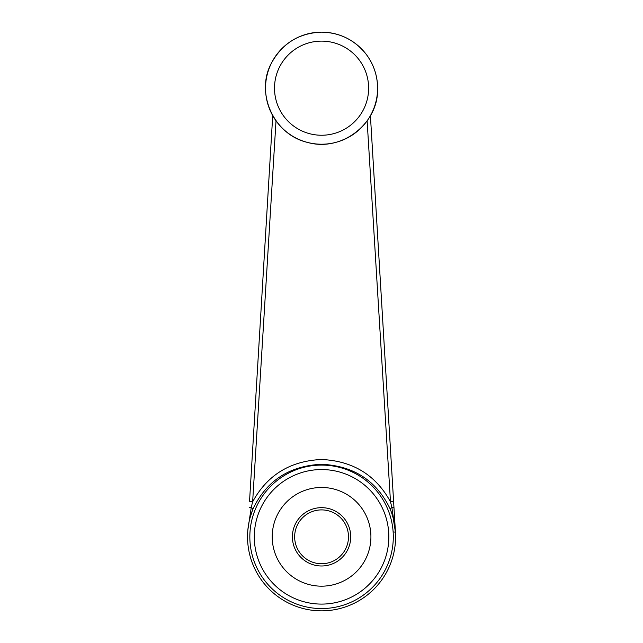 <?xml version="1.0" encoding="UTF-8"?>
<svg xmlns="http://www.w3.org/2000/svg" width="643" height="643" viewBox="0 0 643 643"><rect width="100%" height="100%" fill="white"/><g stroke="black" fill="none" stroke-linecap="round" stroke-linejoin="round"><path stroke-width="0.96" d="M276.016 120.812L252.643 501.805A4.485 0.418 -176.6 0 1 249.548 501.227L272.72 115.636L249.548 501.227M370.408 115.636L395.461 532.38L393.219 518.21M391.45 512.415L390.124 508.838C376.557 480.675 353.722 465.821 321.621 464.286C289.495 465.773 266.62 480.626 253.012 508.838L251.26 507.391L252.643 501.805C267.287 475.04 290.242 460.935 321.524 459.488C352.846 460.918 375.834 475.024 390.486 501.805L367.121 120.812M390.486 501.805A4.485 0.418 -3.4 0 0 393.588 501.227L393.95 507.311L391.876 507.391L390.486 501.805M390.518 509.883A74.025 74.025 0 0 1 335.276 609.572A74.025 74.025 0 0 1 252.619 509.883L249.966 518.041M249.934 518.162L249.315 520.717M249.235 521.071L248.801 523.241M248.648 524.061L248.302 526.247M248.214 526.882L247.957 529.02M247.868 529.856L251.26 507.391L249.179 507.311M393.154 517.977L392.463 515.533M392.343 515.123L391.587 512.809M390.124 508.838L391.868 507.391L395.437 532.018M253.012 508.838L252.619 509.883M272.214 536.825A49.35 49.35 0 0 1 346.239 494.081A49.35 49.35 0 0 1 346.239 579.56A49.35 49.35 0 0 1 272.214 536.825M393.13 531.946A6.727 0.764 176.6 0 1 395.461 532.38M292.404 536.825A29.16 29.16 0 0 1 336.144 511.571A29.16 29.16 0 0 1 336.144 562.078A29.16 29.16 0 0 1 292.404 536.825M294.647 536.825A26.918 26.918 0 0 1 335.027 513.508A26.918 26.918 0 0 1 335.027 560.133A26.918 26.918 0 0 1 294.647 536.825M254.298 536.825A67.266 67.266 0 0 1 355.201 478.569A67.266 67.266 0 0 1 355.201 595.08A67.266 67.266 0 0 1 254.298 536.825M249.838 536.825A71.735 71.735 0 0 0 321.564 608.559A71.735 71.735 0 0 0 393.299 536.825A71.735 71.735 0 0 0 321.564 465.09A71.735 71.735 0 0 0 249.838 536.825M321.564 41.12A47.06 47.06 0 0 1 362.322 111.713A47.06 47.06 0 0 1 280.814 111.713A47.06 47.06 0 0 1 321.564 41.12M321.564 32.15A56.029 56.029 0 0 1 370.095 116.198A56.029 56.029 0 0 1 273.042 116.198A56.029 56.029 0 0 1 321.564 32.15C339.665 32.552 354.422 39.786 365.843 53.843C373.945 64.509 377.851 76.541 377.57 89.94C377.971 123.472 341.907 152.198 307.635 142.449C272.897 134.483 255.134 91.933 271.643 62.741C282.55 43.194 299.196 32.994 321.564 32.15"/></g></svg>
